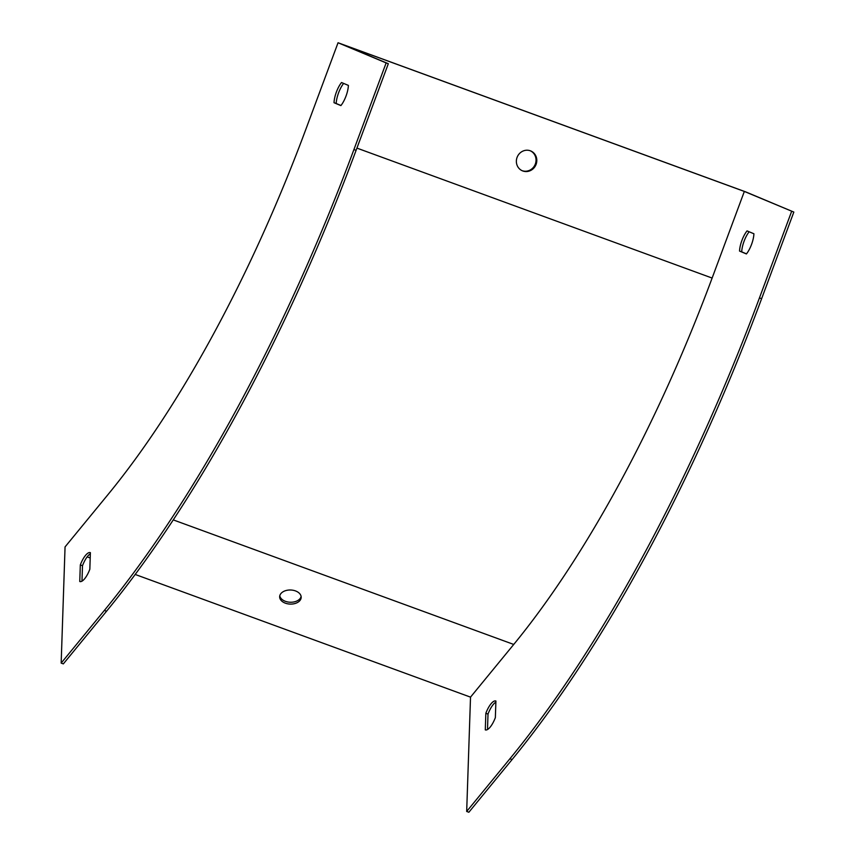 <?xml version="1.0" encoding="UTF-8"?>
<svg xmlns="http://www.w3.org/2000/svg" width="855" height="855" viewBox="0 0 855 855"><rect width="100%" height="100%" fill="white"/><g stroke="black" fill="none" stroke-linecap="round" stroke-linejoin="round"><path stroke-width="1.28" d="M338.046 42.75L745.752 191.905L793.835 212.072L744.342 191.435L340.995 43.872L388.32 63.708L356.097 150.33A738.25 250.077 -69.9 0 1 106.554 611.207L63.334 663.886L61.165 663.095L104.374 610.417A738.25 250.077 -69.9 0 0 353.927 149.54L386.139 62.917L338.046 42.75L305.834 129.372A584.446 197.975 110.1 0 1 108.275 494.233L65.055 546.911L61.165 663.095M522.042 170.647A10.762 10.132 112.8 0 0 535.326 164.053A10.762 10.132 112.8 0 0 530.367 150.811M793.835 212.072L761.623 298.694A738.25 250.077 -69.9 0 1 512.07 759.571L468.861 812.25L466.68 811.459L470.517 697.135L513.737 644.446A586.904 198.809 -69.9 0 0 712.13 278.057L744.342 191.435M536.096 164.374A10.762 10.132 -67.2 0 1 522.426 170.818A10.762 10.132 -67.2 0 1 517.243 156.978A10.762 10.132 -67.2 0 1 530.752 150.961A10.762 10.132 -67.2 0 1 536.096 164.374M340.953 105.496L336.197 103.508A15.379 5.205 110.1 0 1 343.625 83.416M90.341 553.794A15.379 5.205 -69.9 0 0 82.497 565.721L81.973 581.165M334.016 102.707L340.889 105.593A15.379 5.205 -69.9 0 0 348.391 85.404L341.519 82.529A15.379 5.205 -69.9 0 0 334.016 102.707L336.197 103.508M80.317 564.92A15.379 5.205 110.1 0 1 90.352 552.64A15.379 5.205 110.1 0 1 90.384 552.651L89.828 569.248A15.379 5.205 110.1 0 1 79.793 581.528A15.379 5.205 110.1 0 1 79.761 581.518L80.317 564.92L82.497 565.721M749.151 231.769A15.379 5.205 -69.9 0 0 741.713 251.862L746.479 253.86M487.5 729.529L488.013 714.085A15.379 5.205 110.1 0 1 495.868 702.158M466.68 811.459L509.901 758.77A738.25 250.077 -69.9 0 0 759.454 297.903L791.666 211.281M747.046 230.893A15.379 5.205 -69.9 0 0 739.543 251.071L746.415 253.946A15.379 5.205 -69.9 0 0 753.918 233.768L747.046 230.893M485.287 729.881L485.843 713.284A15.379 5.205 110.1 0 1 495.879 701.004A15.379 5.205 110.1 0 1 495.911 701.014L495.355 717.612A15.379 5.205 110.1 0 1 485.309 729.892A15.379 5.205 110.1 0 1 485.287 729.881L485.341 729.903M386.139 62.917L388.32 63.708M301.12 596.48A10.762 7.054 1.9 0 1 285.452 601.332A10.762 7.054 1.9 0 1 279.788 595.764M470.517 697.135L135.197 574.453M90.203 557.994L87.157 556.872M285.388 603.181A10.762 7.054 -178.1 0 0 301.184 597.41A10.762 7.054 -178.1 0 0 290.657 590.003A10.762 7.054 -178.1 0 0 279.66 596.683A10.762 7.054 -178.1 0 0 285.388 603.181M741.713 251.862L739.543 251.071M488.013 714.085L485.843 713.284M712.13 278.057L356.93 148.107M353.927 149.54L356.097 150.33M104.374 610.417L106.554 611.207M513.737 644.446L173.266 519.893M512.07 759.571L509.901 758.77M761.623 298.694L759.454 297.903"/></g></svg>
